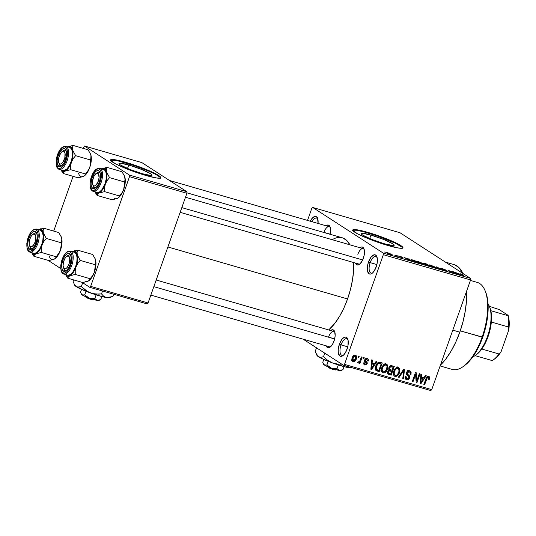 <?xml version="1.0" encoding="UTF-8"?>
<svg xmlns="http://www.w3.org/2000/svg" width="536" height="536" viewBox="0 0 536 536"><rect width="100%" height="100%" fill="white"/><g stroke="black" fill="none" stroke-linecap="round" stroke-linejoin="round"><path stroke-width="0.8" d="M370.175 262.62A8.656 3.819 -73.9 0 0 372.641 272.878A8.656 3.819 106.1 0 1 371.093 273.085A8.656 3.819 106.1 0 1 370.175 262.62L376.875 264.556L370.175 262.62A8.656 3.819 106.1 0 1 375.904 256.456A8.656 3.819 106.1 0 1 377.103 257.454A8.656 3.819 -73.9 0 0 370.175 262.62L368.52 261.957L370.175 262.62M376.185 266.915A9.99 4.409 106.1 0 1 372.018 273.394A9.99 4.409 106.1 0 1 367.676 271.698A9.99 4.409 106.1 0 1 368.52 261.957L371.006 257.18L373.94 254.848L375.662 255.089L377.237 258.044L377.163 263.149L375.468 268.69L372.721 272.804L370.758 274.023L369.043 273.789L367.468 270.834L367.542 265.722L368.52 261.957A9.99 4.409 106.1 0 1 376.855 256.684A9.99 4.409 106.1 0 1 376.185 266.915M341.043 344.896A8.656 3.819 -73.9 0 0 343.502 355.154A8.656 3.819 106.1 0 1 341.955 355.361A8.656 3.819 106.1 0 1 341.043 344.896L347.743 346.832L341.043 344.896A8.656 3.819 106.1 0 1 346.772 338.732A8.656 3.819 106.1 0 1 347.971 339.73A8.656 3.819 -73.9 0 0 341.043 344.896L339.382 344.233L341.043 344.896M347.047 349.191A9.99 4.409 106.1 0 1 342.886 355.67A9.99 4.409 106.1 0 1 338.544 353.974A9.99 4.409 106.1 0 1 339.382 344.233L341.868 339.456L343.837 337.559L345.713 337.057L346.524 337.365L348.099 340.313L348.025 345.425L346.33 350.966L343.583 355.08L341.626 356.299L339.904 356.065L338.337 353.11L338.189 349.847L339.382 344.233A9.99 4.409 106.1 0 1 347.717 338.96A9.99 4.409 106.1 0 1 347.047 349.191M370.945 235.076L369.706 238.58L370.945 235.076L383.595 239.445L392.781 243.8L394.201 245.133L393.109 245.602L384.399 243.786A17.527 2.07 -160.5 0 1 361.15 233.582A17.527 2.07 -160.5 0 1 370.945 235.076A17.527 2.07 -160.5 0 1 394.195 245.28A17.527 2.07 -160.5 0 1 384.399 243.786L371.75 239.418L362.564 235.063L361.143 233.73L362.236 233.261L370.945 235.076M402.784 248.041A26.639 3.149 19.5 0 0 367.448 232.818L367.629 232.316A26.639 3.149 -160.5 0 1 402.958 247.826A26.639 3.149 -160.5 0 1 388.071 245.548L373.592 240.744L364.44 237.086L357.324 233.709L352.728 230.266L353.083 229.736L354.39 229.555L356.594 229.743L367.629 232.316L382.108 237.126L391.26 240.785L398.369 244.155L402.972 247.599L402.616 248.128L401.31 248.309L399.106 248.121L388.071 245.548A26.639 3.149 -160.5 0 1 352.742 230.038A26.639 3.149 -160.5 0 1 367.629 232.316L367.448 232.818A26.639 3.149 19.5 0 0 352.742 230.319M363.341 258.298A9.32 4.114 106.1 0 1 359.455 264.342A9.32 4.114 106.1 0 1 355.509 263.075L356.675 264.71L358.276 264.931L360.112 263.792L362.671 259.96L181.825 207.62L362.671 259.953L364.252 254.788L364.319 250.017L362.852 247.257L361.251 247.036L359.951 247.719A9.32 4.114 106.1 0 1 363.964 248.751A9.32 4.114 106.1 0 1 363.341 258.298M334.029 341.077A9.32 4.114 106.1 0 1 330.143 347.12A9.32 4.114 106.1 0 1 326.196 345.847L327.362 347.489L328.97 347.71L329.868 347.301L332.575 344.239L334.565 339.328L335.147 335.838L334.678 331.583L332.782 329.747L330.638 330.498A9.32 4.114 106.1 0 1 334.652 331.529A9.32 4.114 106.1 0 1 334.029 341.077M328.535 337.111L334.672 338.886L328.535 337.111A7.993 3.531 106.1 0 1 333.821 331.416A7.993 3.531 106.1 0 1 334.9 332.3A7.993 3.531 -73.9 0 0 328.535 337.111M330.766 346.598A7.993 3.531 106.1 0 1 329.379 346.765L150.844 295.108M360.078 263.826A7.993 3.531 106.1 0 1 358.691 263.993M323.911 232.376L330.049 234.152L323.911 232.376A7.993 3.531 106.1 0 1 329.198 226.681A7.993 3.531 106.1 0 1 330.276 227.565A7.993 3.531 -73.9 0 0 323.911 232.376M440.418 365.11A55.938 24.696 -73.9 0 0 459.801 332.173L452.799 330.143L459.801 332.173A55.938 24.696 -73.9 0 0 466.628 291.102M454.682 264.817L458.89 267.538L462.93 273.454A55.938 24.696 -73.9 0 0 453.885 264.55L445.349 262.077M167.889 246.969L347.562 298.961A50.612 22.345 -73.9 0 0 353.767 262.566L353.606 270.526L352.5 279.872L350.464 289.48L347.562 298.961L167.889 246.969M342.933 238.018L346.738 240.483L349.881 244.805A50.612 22.345 -73.9 0 0 342.209 237.776L186.883 192.819M128.747 164.994L127.508 168.492L128.747 164.994L141.397 169.356L150.576 173.718L152.003 175.051L150.911 175.513L142.201 173.698A17.527 2.07 -160.5 0 1 118.952 163.493A17.527 2.07 -160.5 0 1 128.747 164.994A17.527 2.07 -160.5 0 1 151.996 175.198A17.527 2.07 -160.5 0 1 142.201 173.698L129.544 169.329L120.366 164.974L118.945 163.641L120.037 163.179L128.747 164.994M160.579 177.959A26.639 3.149 19.5 0 0 125.25 162.73L125.424 162.234A26.639 3.149 -160.5 0 1 160.76 177.738A26.639 3.149 -160.5 0 1 145.872 175.46L136.305 172.418L122.242 166.998L115.126 163.621L110.53 160.177L110.878 159.648L114.396 159.654L121.143 161.061L134.992 165.276L149.055 170.696L158.609 175.486L160.773 177.517L160.418 178.046L156.901 178.039L145.872 175.46A26.639 3.149 -160.5 0 1 110.543 159.956A26.639 3.149 -160.5 0 1 125.424 162.234L125.25 162.73A26.639 3.149 19.5 0 0 110.543 160.237M312.736 207.479L383.274 253.113L470.508 278.358L399.977 232.725L312.736 207.479L311.785 208.39L307.53 220.41L311.785 208.39L312.736 207.479L383.274 253.113L383.341 254.694L470.581 279.939L431.735 389.638L344.494 364.393L383.341 254.694L383.274 253.113L470.508 278.358L399.977 232.725L312.736 207.479M391.494 254.03L392.225 254.245L391.494 254.03M395.253 255.417L397.236 256.442L394.851 255.719L395.668 255.779L395.253 255.417L395.648 255.726L394.851 255.719L397.236 256.442L395.253 255.417M396.506 255.484L397.236 255.692L396.506 255.484M398.663 256.208L400.801 256.577L402.208 257.233L399.407 256.422L403.347 258.01L400.901 257.447L402.469 257.702L398.663 256.208L402.315 257.93L403.219 257.923L399.333 256.375L402.208 257.233L398.436 255.987M409.129 259.337L408.687 258.828L409.457 259.049L410.81 260.717L410.04 260.496L404.131 257.508L409.129 259.337L404.131 257.508L410.04 260.496L410.81 260.717L409.457 259.049L408.687 258.828L409.129 259.337M417.048 261.421L422.254 264.047C424.056 264.483 424.371 264.349 423.199 263.645L422.984 264.235L423.199 263.645L418.589 261.675L423.708 264.02L421.149 263.692L417.303 261.836L417.115 261.401L418.589 261.675L416.995 261.474M429.048 264.898L434.261 267.518C436.056 267.953 436.371 267.819 435.198 267.116L434.991 267.712L435.198 267.116L430.589 265.146L435.708 267.491L433.148 267.163L429.189 265.213L429.215 264.864L430.589 265.146L429.001 264.945M461.047 273.956L463.74 275.135L460.906 274.144L463.747 276.04L460.243 274.01L461.047 273.956C459.908 273.682 459.754 273.782 460.592 274.251L463.747 276.04L460.913 274.171L463.74 275.135L461.047 273.956C459.908 273.682 459.754 273.782 460.592 274.251M458.381 273.588L457.945 273.079L458.709 273.3L460.062 274.968L459.298 274.747L453.389 271.759L458.381 273.588L453.389 271.759L459.298 274.747L460.062 274.968L458.709 273.3L457.945 273.079L458.381 273.588M454.682 273.159L451.821 271.303L456.129 273.836L449.403 270.861L451.54 272.502L447.962 270.191L454.682 273.159L447.962 270.191L451.54 272.502L449.403 270.861L456.129 273.836L451.821 271.303L454.682 273.159M446.207 270.626L445.369 270.727L442.589 269.548L445.852 270.874C447.138 271.229 447.506 271.216 446.95 270.841L441.483 268.831L442.401 268.717L445.677 269.943L442.053 268.462C440.659 268.074 440.244 268.08 440.813 268.476L444.746 269.447L441.43 268.61L446.475 270.58L447.198 271.109L446.26 270.988L442.589 269.548L445.811 270.405L440.813 268.476L446.274 270.988M437.523 268.449L436.237 266.794L442.696 269.943L437.054 267.183L438.287 268.67L437.523 268.449L438.287 268.67L437.054 267.183L442.696 269.943L436.237 266.794L437.523 268.449M423.34 263.437L426.777 264.06L430.354 266.372L425.664 264.817L423.34 263.437L430.354 266.372L426.777 264.06L424.512 263.404C423.072 262.995 422.683 263.009 423.34 263.437L423.031 263.143M411.682 260.335L411.239 259.645L414.777 260.59L418.355 262.901L412.653 260.898L418.355 262.901L414.777 260.59L412.633 259.967C410.79 259.498 410.469 259.625 411.682 260.335L411.005 259.705M387.2 253.079L386.684 252.61L387.119 252.597L389.96 253.555L391.394 254.721L387.2 253.079L390.556 254.526C391.87 254.848 392.097 254.754 391.24 254.245L387.863 252.784C386.53 252.456 386.315 252.556 387.2 253.079L386.684 252.617M384.607 252.041L385.337 252.248L384.607 252.041M343.543 365.311L430.777 390.556L431.735 389.638L470.581 279.939L470.508 278.358L470.581 279.939L383.341 254.694L344.494 364.393L431.735 389.638L430.777 390.556L343.543 365.311L344.494 364.393L343.543 365.311L303.162 339.181L343.543 365.311M358.483 356.072L358.041 357.318L358.772 357.532L359.214 356.286L358.483 356.072L358.041 357.318L358.772 357.532L359.214 356.286L358.483 356.072M363.495 357.519L363.053 358.772L363.783 358.979L364.225 357.733L363.495 357.519L363.053 358.772L363.783 358.979L364.225 357.733L363.495 357.519M376.192 361.197L374.637 363.622L372.105 362.885L372.399 360.098L371.636 359.877L370.872 369.277L371.642 369.498L376.955 361.418L376.192 361.197L374.637 363.622L372.105 362.885L372.399 360.098L371.636 359.877L370.872 369.277L371.642 369.498L376.955 361.418L376.192 361.197M387.789 365.934L387.039 364.44L385.518 363.864L383.615 364.688L382.101 366.805L381.377 369.15L381.552 371.542L382.664 372.788L384.493 372.848L385.826 371.964L387.153 369.9L387.789 365.934L385.786 364.882L387.789 365.934L386.175 363.964L383.615 364.688L381.779 367.616C380.795 369.994 381.203 371.763 383.005 372.915C385.25 372.915 386.731 371.656 387.448 369.137L387.789 365.934M397.518 367.341L397.745 368.085L399.789 369.411L398.181 367.435L395.615 368.165L393.779 371.086C392.794 373.471 393.203 375.233 395.005 376.386L393.973 375.716L395.005 376.386C397.25 376.393 398.737 375.133 399.454 372.614L398.791 372.185L399.454 372.614L399.789 369.411L399.266 368.158L398.02 367.395L396.513 367.569L395.012 368.788L393.933 370.678L393.297 373.518L393.551 375.012L394.663 376.259L396.044 376.446L397.524 375.709L398.791 374.108L399.688 371.817L399.836 369.673L397.792 368.353M406.275 373.585L408.439 374.992L406.556 372.399L407.199 372.815L409.209 371.75L407.883 370.892L409.209 371.75C410.275 372.198 410.616 373.043 410.241 374.296L411.012 374.396L410.321 373.954L411.012 374.396L410.308 371.046L408.68 370.651L407.313 371.294L406.295 373.927L406.837 375.019L408.821 376.6L408.807 377.713L408.05 378.644L406.938 378.718L406.033 377.927L406.094 376.594L405.323 376.5L405.236 378.51L405.953 379.448L407.487 379.823L409.33 378.403L409.564 376.192L407.387 374.162L407.112 373.177L407.749 372.004L409.209 371.75L410.281 372.721L410.241 374.296L411.012 374.396L411.132 372.145L409.638 370.751C408.164 370.443 407.105 371.066 406.462 372.62L406.837 375.019L408.888 376.754L408.807 377.713L406.938 378.718L405.109 377.625M425.443 375.448L423.889 377.873L421.363 377.143L421.651 374.349L420.887 374.128L420.13 383.528L420.894 383.756L426.207 375.669L425.443 375.448L423.889 377.873L421.363 377.143L421.651 374.349L420.887 374.128L420.13 383.528L420.894 383.756L426.207 375.669L425.443 375.448M428.237 377.257L427.165 376.56L428.237 377.257L428.478 379.327L429.249 379.421L428.586 378.992L429.249 379.421L429.443 376.855L428.405 376.198L427.252 376.493L426.127 378.202L423.849 384.607L424.579 384.821L427.42 377.458L428.579 377.478L428.478 379.327L429.249 379.421L429.564 377.197L428.003 376.185L429.564 377.197L428.633 376.245C427.226 376.232 426.328 377.043 425.946 378.684L423.849 384.607L424.579 384.821L427.219 377.686L428.425 377.337M419.32 373.679L416.847 380.661L416.244 372.788L415.46 372.56L412.372 381.284L413.102 381.498L415.581 374.503L416.184 382.389L416.961 382.617L420.05 373.887L419.32 373.679L416.847 380.661L416.244 372.788L415.46 372.56L412.372 381.284L413.102 381.498L415.581 374.503L416.184 382.389L416.961 382.617L420.05 373.887L419.32 373.679M403.735 369.17L398.355 377.23L399.119 377.451L403.776 370.302L402.771 378.51L403.528 378.724L404.452 369.371L403.735 369.17L398.355 377.23L399.119 377.451L403.776 370.302L402.771 378.51L403.528 378.724L404.452 369.371L403.735 369.17M392.017 365.773L390.556 365.726L389.357 366.738L388.66 368.996L389.123 370.121L388.064 370.979L387.515 372.62L388.158 374.155L391.186 375.153L394.275 366.43L392.017 365.773C390.523 365.418 389.478 366.061 388.881 367.696L389.123 370.121L387.689 371.723L388.225 374.202L391.186 375.153L394.275 366.43L392.017 365.773M376.044 370.597L379.187 371.683L377.143 370.363L377.27 370.001L377.143 370.363L379.187 371.683L382.275 362.959L379.421 362.209L377.974 362.624L376.453 364.473L375.327 367.877L375.937 370.497L379.187 371.683L382.275 362.959L380.138 362.336C377.94 362.209 376.5 363.415 375.81 365.947C375.033 367.703 375.106 369.25 376.044 370.597L376.185 370.698M365.177 364.132L364.601 362.839L363.83 362.745L364.882 365.043L364.018 364.487L364.882 365.043L367.167 363.71L366.43 363.234L367.167 363.71L366.055 361.244L364.594 360.299L366.055 361.244L364.634 360.152L365.458 360.688L364.835 359.643L365.472 360.058L366.805 359.355L365.706 358.644L366.805 359.355L367.468 360.922L368.239 361.016L367.535 360.56L368.239 361.016C368.587 359.75 368.232 358.899 367.18 358.463L365.666 358.671L364.688 360.004L364.674 361.559L366.436 363.321L366.188 363.957L365.344 364.172L364.601 363.656L364.601 362.839L363.83 362.745L363.844 364.199L364.715 364.989L366.255 364.895L367.274 363.328L367.1 362.222L365.458 360.688L365.679 359.676L367.019 359.442L367.468 360.922L368.239 361.016L368.252 359.428L367.18 358.463C366.001 358.236 365.17 358.752 364.688 360.004L366.39 363.629L365.177 364.132L363.736 363.261M361.405 356.916L359.823 361.163L359.16 361.941L358.202 361.74L357.673 362.584L358.061 363.046L359.515 362.249L359.16 363.267L359.891 363.475L362.135 357.13L361.405 356.916L359.643 361.465L358.691 362.001L358.202 361.74L357.673 362.584L358.249 363.127L359.515 362.249L359.16 363.267L359.891 363.475L362.135 357.13L361.405 356.916M355.448 355.067L353.84 355.368L352.326 357.552L351.891 360.065L352.996 361.599L354.705 361.351L356.319 358.946L356.675 356.675L355.448 355.067C353.8 355.053 352.728 355.971 352.226 357.834C351.495 359.555 351.797 360.828 353.117 361.639C354.745 361.666 355.81 360.768 356.319 358.946C357.07 357.197 356.782 355.904 355.448 355.067L355.87 355.254M89.713 287.289L147.105 303.899L148.057 302.981L90.664 286.371L129.511 176.672L186.903 193.282L148.057 302.981L186.903 193.282L186.836 191.7L141.859 162.602L84.46 145.993L129.437 175.091L186.836 191.7L141.859 162.602L84.46 145.993L83.013 148.318L84.46 145.993L129.437 175.091L129.511 176.672L129.437 175.091L186.836 191.7L186.903 193.282L129.511 176.672L90.664 286.371L148.057 302.981L147.105 303.899L89.713 287.289L90.664 286.371L89.713 287.289L82.042 282.325L89.713 287.289M48.099 260.362L60.702 268.516L48.099 260.362M53.701 231.09L73.09 176.337L53.701 231.09M159.983 177.148L155.996 174.569L148.881 171.192L134.811 165.778L117.243 160.693L110.704 160.15M328.736 329.948A50.612 22.345 -73.9 0 0 347.562 298.961L343.918 307.959L339.663 316.133L334.966 323.161L328.736 329.948M310.25 221.201L312.696 217.71L315.563 216.423L316.374 216.725L317.587 218.387L318.049 223.458A9.99 4.409 106.1 0 0 317.567 218.326L317.567 218.326A9.99 4.409 106.1 0 0 310.25 221.201M330.022 234.252A9.32 4.114 106.1 0 0 330.029 226.795L330.029 226.795A9.32 4.114 106.1 0 0 326.009 225.763L328.159 225.02L330.049 226.849L330.545 229.495L329.942 234.594M331.965 239.625L336.206 237.817L340.802 237.482M466.622 291.082L466.488 300.743L465.261 311.074L463.003 321.687L459.801 332.173L455.774 342.115L451.071 351.147L445.885 358.919L440.404 365.123M357.847 254.332A7.993 3.531 106.1 0 1 363.133 248.644A7.993 3.531 106.1 0 1 364.212 249.521A7.993 3.531 -73.9 0 0 357.847 254.332M312.019 221.71A8.656 3.819 106.1 0 1 316.615 218.092A8.656 3.819 106.1 0 1 317.815 219.09A8.656 3.819 -73.9 0 0 312.019 221.71M402.181 247.237L394.972 243.036L377.016 235.86L363.167 231.646L356.42 230.239L352.902 230.232M427.567 376.312L427.54 376.768M426.582 377.277L427.219 377.686L426.582 377.277M426.046 378.403L426.703 378.825L426.046 378.403M423.922 384.392L424.579 384.821L423.922 384.392M429.055 376.433L428.633 376.245M427.507 376.989L427.56 376.145M422.174 377.377L421.839 377.887L422.174 377.377M420.15 383.267L420.894 383.756L420.15 383.267M420.68 376.701L421.363 377.143L420.68 376.701M420.626 377.324L423.279 378.818L420.78 382.717L420.224 382.356L420.78 382.717L421.001 380.808L420.378 380.399L421.001 380.808L421.249 378.235L420.593 377.806L423.279 378.818L420.626 377.324M416.157 382.094L416.961 382.617L416.157 382.094M414.924 374.074L415.581 374.503L414.924 374.074M412.445 381.076L413.102 381.498L412.445 381.076M416.01 380.118L416.847 380.661L416.01 380.118M409.022 370.644L409.223 371.669M409.209 371.75L407.621 370.631M406.938 378.718L406.094 376.594L405.323 376.5C404.807 378.101 405.236 379.18 406.596 379.743L405.524 379.046L406.596 379.743C407.976 380.004 408.948 379.408 409.524 377.954L408.861 377.525L409.524 377.954C409.919 376.614 409.558 375.629 408.439 374.992L406.395 373.672L407.662 375.649M405.987 379.468L406.596 379.743M409.209 371.937L408.861 370.329M407.662 375.736L407.32 374.497L406.174 373.518M402.797 378.255L403.528 378.724L402.797 378.255M403.219 369.94L403.776 370.302L403.219 369.94M402.375 371.2L402.972 371.589L402.375 371.2M398.483 377.036L399.119 377.451L398.483 377.036M394.59 374.945L393.612 375.153M394.436 376.131L395.005 376.386M398.757 367.689L398.181 367.435M396.205 367.328L398.677 369.07L399.032 371.247L397.524 374.597L396.225 375.394L394.818 375.079L394.114 373.384L393.337 372.888L394.114 373.384L394.503 371.327L393.846 370.899L394.503 371.327L395.702 369.19L397.819 368.453L396.479 367.582L397.819 368.453C399.159 369.311 399.461 370.617 398.724 372.386C398.215 374.356 397.089 375.347 395.36 375.361L394.114 373.384L394.503 371.327C395.025 369.425 396.131 368.467 397.819 368.453L397.223 366.832M393.699 375.153L394.811 374.838M394 375.12L394.449 374.999M395.36 375.361L392.922 373.867M391.997 365.773L391.796 366.343L391.997 365.773M390.556 369.847L390.349 370.416L390.556 369.847M389.27 373.471L389.143 373.833L391.186 375.153L387.622 373.391L389.143 373.833L388.466 371.79L387.83 371.381L388.466 371.79L389.572 370.785L388.794 370.282L391.742 371.321L390.818 373.927L388.727 373.237L388.379 372.111L389.029 370.972L391.742 371.321L389.699 369.994L391.742 371.321L390.818 373.927L389.263 373.471M387.796 373.773L388.915 374.497L387.796 373.773M390.53 365.74L393.183 367.24L392.104 370.296L389.953 369.585L389.618 367.897L388.969 367.475L389.618 367.897L390.838 366.684L389.933 366.095L391.635 366.792L390.235 365.88L393.183 367.24L390.53 365.74M388.841 369.746L389.699 369.994L388.841 369.746M386.791 368.714L387.448 369.137L386.791 368.714M382.59 371.475L381.612 371.683M381.974 372.245L383.005 372.915L381.974 372.245M382.436 372.661L383.005 372.915M386.758 364.219L386.175 363.964M385.518 363.864L385.223 363.361M381.699 371.683L382.811 371.361M382 371.649L382.449 371.528M383.361 371.89L381.337 369.411L382.108 369.914L382.496 367.85L381.846 367.428L382.496 367.85L383.702 365.72L385.82 364.983L384.48 364.112L386.503 365.385L387.059 366.624L386.228 370.075L384.225 371.924L383.361 371.89L382.108 369.914L382.496 367.85C383.026 365.954 384.131 364.996 385.82 364.983C387.16 365.84 387.461 367.147 386.724 368.915C386.215 370.885 385.089 371.877 383.361 371.89L380.915 370.389M385.82 364.983L384.205 363.85M379.997 362.303L379.796 362.865L379.997 362.303M377.143 370.363L375.522 369.894L377.143 370.363M378.637 362.296L381.183 363.763L378.818 370.45L375.294 368.795L376.547 369.606L376.533 366.175L375.883 365.753L376.533 366.175L377.585 364.125L376.935 363.703L377.585 364.125L379.87 363.388L378.356 362.403L381.183 363.763L378.637 362.296M376.728 369.746L376.138 367.703L377.585 364.125L378.952 363.261L381.183 363.763L378.818 370.45L376.547 369.606M372.922 363.127L372.587 363.636L372.922 363.127M370.899 369.016L371.642 369.498L370.899 369.016M371.428 362.45L372.105 362.885L371.428 362.45M371.374 363.073L374.028 364.567L371.528 368.467L370.966 368.105L371.528 368.467L371.75 366.55L371.126 366.148L371.75 366.55L371.991 363.978L371.334 363.555L374.028 364.567L371.374 363.073M367.683 358.685L367.18 358.463M366.282 358.41L366.302 358.966M366.805 359.355L365.76 358.611M365.183 362.195L364.567 360.366L365.21 362.088M364.393 364.828L364.882 365.043M366.269 359.294L366.255 358.289M363.127 358.557L363.783 358.979L363.127 358.557M359.234 363.053L359.891 363.475L359.234 363.053M359.087 361.974L359.515 362.249L359.087 361.974M357.88 362.892L358.249 363.127L357.88 362.892M357.673 362.584L358.249 363.127M358.691 362.001L358.202 361.74M358.115 357.103L358.772 357.532L358.115 357.103M355.656 358.517L356.319 358.946L355.656 358.517M352.467 360.145L351.951 360.346M352.333 361.137L353.117 361.639L352.333 361.137M352.688 361.445L353.117 361.639M351.603 360.386L352.661 360.031M353.834 356.226L353.767 356.628M353.459 360.741L352.742 359.951L352.976 357.981L352.326 357.559L352.976 357.981L354.028 356.266L355.107 355.971L354.015 355.261L355.435 356.132L355.877 357.552L354.825 360.165L353.459 360.741L352.976 357.981L355.107 355.971L355.582 358.738L353.459 360.741L351.864 359.757M421.698 381.163L420.78 382.717L421.249 378.235L423.279 378.818L421.698 381.163M392.104 370.296L389.618 369.224L389.618 367.897L390.422 366.818L393.183 367.24L392.104 370.296M372.446 366.912L371.528 368.467L371.991 363.978L374.028 364.567L372.446 366.912M317.466 217.65L317.406 218.045M460.913 274.171L461.429 274.218M458.541 273.782L458.709 273.3L459.218 274.707L456.478 273.32L458.555 273.789L456.518 273.199L459.252 274.606L458.555 273.789M436.78 267.491L436.954 267.002L436.78 267.491M436.894 267.645L437.054 267.183L436.894 267.645M437.128 267.946L437.302 267.457L437.128 267.946M435.862 267.732L435.198 267.116M434.462 266.901L435.031 267.41L434.462 266.901C435.413 267.464 435.205 267.578 433.832 267.25L430.348 265.735C429.45 265.199 429.671 265.099 431.018 265.421L434.462 266.901L430.884 265.38L429.711 265.588M425.852 264.73L429.209 265.89L428.137 265.199L429.155 266.03L425.792 264.885L428.137 265.199L426.033 264.603M424.07 263.652L427.721 264.931L426.468 264.121L427.674 265.065L424.01 263.806L424.204 263.478L426.468 264.121L424.204 263.478M423.862 264.261L423.199 263.645M422.462 263.431L419.011 261.943L417.832 261.782L418.348 262.265C417.45 261.729 417.671 261.622 419.011 261.943L422.462 263.431C423.413 263.987 423.206 264.101 421.832 263.772L418.281 262.446L417.825 261.789L417.712 262.111M411.836 260.074L413.973 261.374L417.209 262.419L414.462 260.643L417.155 262.553L411.728 260.369L411.829 260.027L414.462 260.643L412.11 260L411.708 260.355M409.283 259.531L409.457 259.049L409.283 259.531M409.296 259.531L409.96 260.456L407.219 259.069L409.296 259.531L407.266 258.942L410 260.349L409.296 259.531M399.333 256.375L399.91 256.402M402.543 257.749L401.92 257.682M395.682 256.007L396.091 255.96M395.648 255.726L395.26 255.719M391.092 254.667L391.24 254.245L391.092 254.667M391.736 254.687L391.24 254.245M390.516 254.03L390.161 254.406L387.843 253.454L388.211 253.019L390.898 254.359L388.975 253.273L387.682 252.898L387.903 253.273L388.211 253.019M430.348 265.735L434.93 267.699M418.348 262.265L422.931 264.228M387.903 253.273L390.201 254.292M440.123 365.941L452.15 369.418A45.279 19.993 -73.9 0 0 482.112 337.164A45.279 19.993 106.1 0 1 463.231 366.524L464.424 365.659A43.952 19.403 -73.9 0 0 482.748 337.164L460.263 330.839L482.112 337.164A45.279 19.993 -73.9 0 0 477.321 282.425L470.407 280.422M485.69 292.154L485.147 290.787A45.279 19.993 106.1 0 1 482.112 337.164L482.748 337.164A43.952 19.403 -73.9 0 0 485.69 292.154L487.365 298.11L488.162 308.589L487.043 320.595L484.095 333.084L479.586 344.983L475.894 352.078L469.683 360.788L464.397 365.679M103.991 167.962L101.579 168.8A12.965 5.722 106.1 0 1 104.641 168.78L107.039 167.406L101.579 168.8L103.207 168.364L104.641 168.78L105.786 170.033L106.557 172.016L106.396 169.53L107.039 167.406L105.847 167.587M94.256 187.399A7.993 3.531 -73.9 0 0 96.065 187.426A7.993 3.531 106.1 0 1 94.678 187.6A7.993 3.531 106.1 0 1 94.256 187.399A7.993 3.531 106.1 0 1 93.056 185.335A7.993 3.531 -73.9 0 0 94.256 187.399L92.661 188.317L94.256 187.399M96.54 173.296A7.993 3.531 106.1 0 1 99.126 172.244A7.993 3.531 106.1 0 1 99.549 172.438A7.993 3.531 -73.9 0 0 96.54 173.296A7.993 3.531 106.1 0 1 99.126 172.244A7.993 3.531 106.1 0 1 100.205 173.128A7.993 3.531 -73.9 0 0 99.549 172.438L98.845 170.863A9.32 4.114 106.1 0 1 99.957 172.358A9.32 4.114 106.1 0 1 99.709 180.733A9.32 4.114 106.1 0 1 95.442 187.948A9.32 4.114 106.1 0 1 92.661 188.317L91.529 186.763L91.04 184.123L91.643 179.017L94.497 172.813L96.333 171.044L98.088 170.575L99.482 171.48L100.312 173.617L100.245 178.388L99.334 181.905L97.88 185.067L96.098 187.399L94.269 188.538L92.661 188.317A9.32 4.114 106.1 0 1 92.179 177.275A9.32 4.114 106.1 0 1 98.845 170.863L99.549 172.438A7.993 3.531 106.1 0 1 100.205 173.128A7.993 3.531 -73.9 0 0 97.17 172.753L95.978 173.617A6.66 2.941 106.1 0 1 99.006 175.326A6.66 2.941 106.1 0 1 97.673 182.749L98.725 183.413L97.673 182.749L95.147 185.798L93.921 185.992L92.976 185.208L92.433 181.329L93.834 176.424A6.66 2.941 106.1 0 1 95.978 173.617M96.989 192.424L99.596 191.901L101.961 189.623L104.949 183.895L106.115 179.372L106.409 175.091L105.78 171.694L104.319 169.698L100.413 168.565A0.797 0.71 122.9 0 0 99.462 169.115A11.189 4.938 106.1 0 1 100.044 182.367A11.189 4.938 106.1 0 1 92.045 190.059L93.974 190.327L96.165 188.96L99.24 184.357L100.688 180.27L101.384 176.083L101.224 172.425L100.232 169.858L98.55 168.78L96.453 169.336L94.242 171.46L92.266 174.823L90.819 178.91L90.122 183.098L90.282 186.749L92.045 190.059A0.797 0.71 122.9 0 0 92.293 190.923A0.797 0.71 -57.1 0 1 92.045 190.059A11.189 4.938 106.1 0 1 91.462 176.813A11.189 4.938 106.1 0 1 99.462 169.115A0.797 0.71 -57.1 0 1 100.413 168.565L104.319 169.698A11.986 5.293 -73.9 0 0 103.676 169.403L99.776 168.277A11.986 5.293 106.1 0 1 100.413 168.565A11.986 5.293 106.1 0 1 101.297 182.019A11.986 5.293 106.1 0 1 93.11 191.305A11.986 5.293 106.1 0 1 92.467 191.01A0.797 0.71 122.9 0 1 92.293 190.923L97.016 192.431A11.986 5.293 -73.9 0 0 105.197 183.145A11.986 5.293 -73.9 0 0 104.319 169.698L103.348 169.336M124.533 176.116A12.965 5.722 -73.9 0 1 124.553 176.177L124.921 177.336A12.965 5.722 -73.9 0 0 124.553 176.177L121.947 171.721L107.039 167.406L121.947 171.721L124.466 175.949L125.082 179.821L124.439 181.945L109.532 177.63L106.557 172.016L106.805 177.637L105.324 184.136L107.079 180.672L109.532 177.63L124.439 181.945L124.479 185.711L123.689 189.449L121.927 192.92L119.474 195.955L104.567 191.64L104.527 187.881L105.324 184.136L102.503 189.771L99.113 193.034L104.567 191.64L119.474 195.955L118.918 197.228L117.478 198.354L112.024 199.74L97.11 195.432L97.673 194.153L99.113 193.034L96.735 193.369L94.906 191.808A12.965 5.722 106.1 0 0 99.113 193.034L104.567 191.64L104.527 187.881L105.324 184.136A12.965 5.722 106.1 0 1 99.113 193.034L97.673 194.153L97.11 195.432L112.024 199.74L116.647 198.675M94.865 191.808L97.11 195.432L94.865 191.808M124.466 175.949L125.082 179.821L123.689 189.449A12.965 5.722 -73.9 0 0 124.921 177.336L125.169 182.95L123.689 189.449L120.875 195.084L118.275 197.858A12.965 5.722 -73.9 0 0 123.689 189.449L121.927 192.92L118.282 197.858A12.965 5.722 -73.9 0 1 118.228 197.891M93.438 191.372A11.986 5.293 -73.9 0 0 101.411 181.657A11.986 5.293 -73.9 0 0 100.413 168.565M106.557 172.016A12.965 5.722 106.1 0 1 105.324 184.136L107.079 180.672L109.532 177.63L106.557 172.016L106.396 169.53L107.039 167.406L104.641 168.78A12.965 5.722 106.1 0 1 106.557 172.016M114.416 198.367A12.965 5.722 -73.9 0 0 117.478 198.354L118.329 197.818M92.755 184.752A6.66 2.941 106.1 0 1 93.834 176.424L96.359 173.376L97.586 173.188L98.53 173.965L99.08 177.852L97.673 182.749A6.66 2.941 106.1 0 1 92.755 184.752L93.297 186.119A7.993 3.531 -73.9 0 0 96.065 187.426A7.993 3.531 106.1 0 1 94.678 187.6A7.993 3.531 106.1 0 1 93.056 185.335M58.813 162.797A6.66 2.941 106.1 0 1 58.793 157.591L58.618 162.16L59.275 163.574L60.32 164.076L61.593 163.601L62.9 162.22L64.843 157.671A6.66 2.941 106.1 0 1 61.848 163.406A6.66 2.941 106.1 0 1 58.813 162.797L59.362 164.163A7.993 3.531 -73.9 0 0 62.129 165.47A7.993 3.531 106.1 0 1 60.742 165.637A7.993 3.531 106.1 0 1 59.121 163.373A7.993 3.531 -73.9 0 0 60.313 165.443L58.726 166.354A9.32 4.114 106.1 0 1 58.236 155.313A9.32 4.114 106.1 0 1 64.91 148.901L65.613 150.482A7.993 3.531 -73.9 0 0 62.605 151.333A7.993 3.531 106.1 0 1 65.184 150.288A7.993 3.531 106.1 0 1 66.27 151.165A7.993 3.531 -73.9 0 0 63.228 150.797L62.035 151.661A6.66 2.941 106.1 0 1 64.843 157.671L66.002 157.892L64.843 157.671L65.017 153.095L64.36 151.688L63.315 151.179L62.042 151.655L60.736 153.041L58.793 157.591A6.66 2.941 106.1 0 1 62.035 151.661M70.631 262.627L69.472 262.406A6.66 2.941 106.1 0 1 66.471 268.134A6.66 2.941 106.1 0 1 63.442 267.531A6.66 2.941 106.1 0 1 63.416 262.325L63.094 265.91L63.898 268.308L65.566 268.697L66.879 267.745L68.668 264.864L69.472 262.406L69.794 258.814L68.983 256.422L67.938 255.913L66.008 256.978L64.756 258.747L63.416 262.325A6.66 2.941 106.1 0 1 66.665 256.389A6.66 2.941 106.1 0 1 69.472 262.406L70.631 262.627M63.442 267.531L63.992 268.898A7.993 3.531 -73.9 0 0 66.752 270.204A7.993 3.531 106.1 0 1 65.372 270.372A7.993 3.531 106.1 0 1 63.744 268.107A7.993 3.531 -73.9 0 0 64.943 270.178A7.993 3.531 -73.9 0 0 66.752 270.204A7.993 3.531 106.1 0 1 65.372 270.372A7.993 3.531 106.1 0 1 64.943 270.178A7.993 3.531 106.1 0 1 63.744 268.107M334.652 338.973L153.839 286.653L334.652 338.973M67.228 256.067A7.993 3.531 106.1 0 1 69.814 255.022A7.993 3.531 106.1 0 1 70.236 255.216A7.993 3.531 106.1 0 1 70.893 255.9A7.993 3.531 -73.9 0 0 70.236 255.216A7.993 3.531 -73.9 0 0 67.228 256.067A7.993 3.531 106.1 0 1 69.814 255.022A7.993 3.531 106.1 0 1 70.893 255.9A7.993 3.531 -73.9 0 0 67.858 255.531L66.665 256.389M35.477 244.228L34.425 243.565A6.66 2.941 106.1 0 1 29.507 245.568A6.66 2.941 106.1 0 1 30.585 237.24L31.792 235.331L33.748 233.977L35.282 234.781L35.805 236.423L35.644 239.914L34.934 242.406L33.219 245.475L31.262 246.835L29.728 246.024L29.205 244.389L29.366 240.899L30.585 237.24A6.66 2.941 106.1 0 1 32.73 234.433A6.66 2.941 106.1 0 1 35.758 236.135A6.66 2.941 106.1 0 1 34.425 243.565L35.477 244.228M29.507 245.568L30.05 246.935A7.993 3.531 -73.9 0 0 32.817 248.242A7.993 3.531 106.1 0 1 31.43 248.409A7.993 3.531 106.1 0 1 29.808 246.145A7.993 3.531 -73.9 0 0 31.001 248.215L29.413 249.133A9.32 4.114 106.1 0 1 28.924 238.091A9.32 4.114 106.1 0 1 35.597 231.679L36.301 233.254A7.993 3.531 -73.9 0 0 33.292 234.105A7.993 3.531 106.1 0 1 35.872 233.06A7.993 3.531 106.1 0 1 36.957 233.944A7.993 3.531 -73.9 0 0 33.922 233.569L32.73 234.433M493.649 359.636A27.966 12.348 106.1 0 1 492.162 360.574L475.077 355.629L492.162 360.574A27.966 12.348 -73.9 0 0 499.009 353.995A27.966 12.348 106.1 0 1 493.649 359.636L494.842 358.772A26.639 11.759 -73.9 0 0 501.08 351.71L508.778 329.975L508.557 327.027A27.966 12.348 -73.9 0 0 508.054 315.697L509.2 321.935L508.778 329.975A26.639 11.759 -73.9 0 0 508.128 315.336L499.217 309.567L489.348 306.324L499.217 309.567L508.128 315.336L508.054 315.697A27.966 12.348 106.1 0 1 508.557 327.027L491.338 322.042L490.185 329.272L488.095 336.521L485.227 343.261L481.79 349.01A27.966 12.348 -73.9 0 0 491.338 322.042A27.966 12.348 -73.9 0 0 490.835 310.713A27.966 12.348 -73.9 0 0 489.971 307.878L490.835 310.713A27.966 12.348 106.1 0 1 491.338 322.042L508.557 327.027L508.778 329.975L501.08 351.71L499.009 353.995L481.79 349.01A27.966 12.348 106.1 0 1 475.841 355.053M472.719 356.956A29.299 12.938 -73.9 0 0 488.644 332.836A29.299 12.938 -73.9 0 0 488.062 303.945A29.299 12.938 106.1 0 1 489.422 306.512A29.299 12.938 106.1 0 1 488.644 332.836A29.299 12.938 106.1 0 1 475.238 355.515A29.299 12.938 106.1 0 1 472.719 356.956M475.238 355.515L476.43 354.651A27.966 12.348 -73.9 0 0 481.79 349.01L499.009 353.995L501.08 351.71L498.942 354.732L494.46 359.04M508.054 315.697L490.835 310.713L508.054 315.697M90.53 153.993L88.005 149.758L73.097 145.444L88.005 149.758L90.618 154.214A12.965 5.722 -73.9 0 0 90.591 154.154M84.293 175.935A12.965 5.722 -73.9 0 0 84.34 175.895L87.991 170.957L89.746 167.493L86.933 173.128L84.34 175.902A12.965 5.722 -73.9 0 0 89.746 167.493L90.544 163.748L90.986 155.373L91.234 160.994L90.269 165.879L88.976 169.289L85.539 173.999L70.631 169.684L85.539 173.999L84.983 175.272L83.542 176.391L78.082 177.785L63.174 173.47L63.737 172.197L65.178 171.078A12.965 5.722 106.1 0 1 62.109 171.091L63.174 173.47L63.737 172.197L65.178 171.078L70.631 169.684L70.591 165.919L71.382 162.18L73.144 158.71L75.596 155.674L90.504 159.989L90.544 163.748L89.746 167.493A12.965 5.722 -73.9 0 0 90.986 155.373A12.965 5.722 -73.9 0 0 90.618 154.214L91.18 156.659L90.504 159.989L75.596 155.674L72.615 150.06L72.461 147.574L73.097 145.444L71.911 145.625M62.605 151.333A7.993 3.531 106.1 0 1 65.184 150.288A7.993 3.531 106.1 0 1 65.613 150.482L64.91 148.901A9.32 4.114 106.1 0 1 66.015 150.395A9.32 4.114 106.1 0 1 65.774 158.777A9.32 4.114 106.1 0 1 61.506 165.986A9.32 4.114 106.1 0 1 58.726 166.354L57.258 163.601L57.124 160.552L57.707 157.061L59.697 152.15L62.397 149.088L63.302 148.68L64.91 148.901L66.042 150.455L66.531 153.095L66.303 156.432L63.938 163.105L61.238 166.173L59.483 166.642L58.726 166.354L60.313 165.443A7.993 3.531 -73.9 0 0 62.129 165.47A7.993 3.531 106.1 0 1 60.742 165.637A7.993 3.531 106.1 0 1 60.313 165.443A7.993 3.531 106.1 0 1 59.121 163.373M59.503 169.41A11.986 5.293 -73.9 0 0 67.469 159.701A11.986 5.293 -73.9 0 0 66.477 146.609A0.797 0.71 122.9 0 0 65.526 147.159A11.189 4.938 106.1 0 1 66.109 160.405A11.189 4.938 106.1 0 1 58.109 168.103A0.797 0.71 122.9 0 0 58.531 169.048A11.986 5.293 106.1 0 0 59.174 169.343L58.364 168.974A0.797 0.71 -57.1 0 1 58.109 168.103L59.02 168.445L61.117 167.882L63.328 165.758L65.305 162.395L66.752 158.314L67.449 154.12L67.288 150.469L66.29 147.903L64.615 146.817L62.518 147.38L60.307 149.504L58.33 152.861L56.883 156.948L56.186 161.135L56.347 164.793L58.109 168.103A11.189 4.938 106.1 0 1 57.526 154.85A11.189 4.938 106.1 0 1 65.526 147.159A0.797 0.71 -57.1 0 1 66.477 146.609A11.986 5.293 106.1 0 1 67.355 160.056A11.986 5.293 106.1 0 1 59.174 169.343L63.074 170.475A11.986 5.293 -73.9 0 0 71.261 161.189A11.986 5.293 -73.9 0 0 70.383 147.742L69.405 147.373M70.055 146L67.643 146.837A12.965 5.722 106.1 0 1 72.615 150.06L72.461 147.574L73.097 145.444L67.643 146.837L69.271 146.402L70.705 146.824L71.844 148.07L72.615 150.06L72.97 154.127L71.904 160.566L70.102 165.209L66.886 169.818L64.34 171.399L62.109 171.091L63.174 173.47L60.923 169.852L63.174 173.47L78.082 177.785L82.712 176.713M60.983 169.865A12.965 5.722 106.1 0 0 62.109 171.091L60.97 169.845M63.054 170.468L64.501 170.461L66.853 168.994L69.137 165.999L71.007 161.932L72.179 157.417L72.467 153.129L71.837 149.732L70.383 147.742A11.986 5.293 -73.9 0 0 69.74 147.447L65.834 146.315A11.986 5.293 106.1 0 1 66.477 146.609M65.613 150.482A7.993 3.531 106.1 0 1 66.27 151.165A7.993 3.531 -73.9 0 0 65.613 150.482M71.382 162.18A12.965 5.722 106.1 0 1 65.178 171.078L70.631 169.684L70.591 165.919L71.382 162.18L73.144 158.71L75.596 155.674L72.615 150.06A12.965 5.722 106.1 0 1 71.382 162.18M78.564 173.175A12.965 5.722 -73.9 0 0 83.542 176.391L84.393 175.855M74.678 250.734L72.266 251.572A12.965 5.722 106.1 0 1 75.328 251.558L77.727 250.178L72.266 251.572L73.894 251.136L75.328 251.558L76.474 252.804L77.244 254.794L77.084 252.309L77.727 250.178L76.541 250.359M63.355 271.089L64.943 270.178L63.355 271.089L61.888 268.335L61.955 263.565L62.866 260.047L64.32 256.885L66.096 254.553L67.931 253.414L69.533 253.635A9.32 4.114 106.1 0 1 70.645 255.129A9.32 4.114 106.1 0 1 70.397 263.504A9.32 4.114 106.1 0 1 66.129 270.72A9.32 4.114 106.1 0 1 63.355 271.089A9.32 4.114 106.1 0 1 62.866 260.047A9.32 4.114 106.1 0 1 69.533 253.635L70.665 255.19L71.154 257.829L70.022 264.677L68.568 267.839L66.786 270.171L64.957 271.31L63.355 271.089M70.236 255.216L69.533 253.635L70.236 255.216M67.677 275.196L70.283 274.673L72.648 272.402L75.636 266.667L76.802 262.151L77.097 257.863L76.467 254.466L75.007 252.469L71.107 251.344A0.797 0.71 122.9 0 0 70.149 251.893A11.189 4.938 106.1 0 1 70.739 265.139A11.189 4.938 106.1 0 1 62.732 272.837L64.662 273.099L66.859 271.732L68.99 268.938L70.739 265.139L71.831 260.925L71.911 255.196L70.919 252.637L69.245 251.552L67.141 252.114L64.93 254.238L62.953 257.595L61.506 261.682L60.782 267.806L61.372 270.975L62.732 272.837A0.797 0.71 122.9 0 0 62.98 273.702A0.797 0.71 -57.1 0 1 62.732 272.837A11.189 4.938 106.1 0 1 62.149 259.585A11.189 4.938 106.1 0 1 70.149 251.893A0.797 0.71 -57.1 0 1 71.107 251.344L75.007 252.469A11.986 5.293 -73.9 0 0 74.363 252.175L70.464 251.049A11.986 5.293 106.1 0 1 71.107 251.344A11.986 5.293 106.1 0 1 71.985 264.791A11.986 5.293 106.1 0 1 63.797 274.077A11.986 5.293 106.1 0 1 63.161 273.782A0.797 0.71 122.9 0 1 62.98 273.702L67.704 275.203A11.986 5.293 -73.9 0 0 75.884 265.923A11.986 5.293 -73.9 0 0 75.007 252.469L74.035 252.108M95.22 258.888A12.965 5.722 -73.9 0 1 95.241 258.948L95.609 260.107A12.965 5.722 -73.9 0 0 95.241 258.948L92.634 254.493L77.727 250.178L92.634 254.493L95.153 258.727L95.77 262.593L95.127 264.717L80.219 260.402L77.244 254.794L77.492 260.409L76.012 266.908L77.767 263.444L80.219 260.402L95.127 264.717L95.167 268.482L94.376 272.228L92.614 275.692L90.169 278.733L75.254 274.419L75.214 270.653L76.012 266.908L73.191 272.549L69.801 275.812L75.254 274.419L90.169 278.733L89.606 280.006L88.165 281.125L82.712 282.519L67.797 278.204L68.36 276.931L69.801 275.812L67.422 276.14L65.593 274.579M65.606 274.6A12.965 5.722 106.1 0 0 69.801 275.812L75.254 274.419L75.214 270.653L76.012 266.908A12.965 5.722 106.1 0 1 69.801 275.812L68.36 276.931L67.797 278.204L65.553 274.586L67.797 278.204L82.712 282.519L87.335 281.447M95.153 258.727L95.77 262.593L94.376 272.228A12.965 5.722 -73.9 0 0 95.609 260.107L95.857 265.729L94.376 272.228L91.562 277.862L88.963 280.63A12.965 5.722 -73.9 0 0 94.376 272.228L92.614 275.692L88.969 280.63A12.965 5.722 -73.9 0 1 88.916 280.663M64.126 274.144A11.986 5.293 -73.9 0 0 72.099 264.429A11.986 5.293 -73.9 0 0 71.107 251.344M77.244 254.794A12.965 5.722 106.1 0 1 76.012 266.908L77.767 263.444L80.219 260.402L77.244 254.794L77.084 252.309L77.727 250.178L75.328 251.558A12.965 5.722 106.1 0 1 77.244 254.794M85.103 281.139A12.965 5.722 -73.9 0 0 88.165 281.125L89.016 280.589M61.218 236.765L58.699 232.537L43.785 228.222L58.699 232.537L61.305 236.992A12.965 5.722 -73.9 0 0 61.278 236.932M54.98 258.707A12.965 5.722 -73.9 0 0 55.034 258.674L58.679 253.736L60.441 250.265L58.417 254.667L55.027 258.674A12.965 5.722 -73.9 0 0 60.441 250.265L61.834 240.637L61.674 238.145L62.029 242.212L60.957 248.657L59.663 252.061L56.226 256.771L41.319 252.456L56.226 256.771L55.67 258.044L54.23 259.163L48.769 260.556L33.862 256.242L34.425 254.969L35.865 253.85A12.965 5.722 106.1 0 1 32.797 253.87L33.862 256.242L34.425 254.969L35.865 253.85L41.319 252.456L41.279 248.691L42.069 244.952L43.831 241.481L46.284 238.446L61.191 242.761L61.231 246.526L60.441 250.265A12.965 5.722 -73.9 0 0 61.674 238.145A12.965 5.722 -73.9 0 0 61.305 236.992L61.868 239.438L61.191 242.761L46.284 238.446L43.302 232.832L43.148 230.346L43.785 228.222L42.599 228.403M33.292 234.105A7.993 3.531 106.1 0 1 35.872 233.06A7.993 3.531 106.1 0 1 36.301 233.254L35.597 231.679A9.32 4.114 106.1 0 1 36.709 233.173A9.32 4.114 106.1 0 1 36.461 241.548A9.32 4.114 106.1 0 1 32.194 248.764A9.32 4.114 106.1 0 1 29.413 249.133L27.946 246.372L27.812 243.324L28.395 239.833L30.385 234.929L33.085 231.86L34.84 231.391L36.729 233.227L37.218 235.874L36.991 239.203L34.626 245.883L31.925 248.945L31.021 249.354L29.413 249.133L31.001 248.215A7.993 3.531 -73.9 0 0 32.817 248.242A7.993 3.531 106.1 0 1 31.43 248.409A7.993 3.531 106.1 0 1 31.001 248.215A7.993 3.531 106.1 0 1 29.808 246.145M30.19 252.188A11.986 5.293 -73.9 0 0 38.157 242.473A11.986 5.293 -73.9 0 0 37.165 229.381A0.797 0.71 122.9 0 0 36.214 229.931A11.189 4.938 106.1 0 1 36.796 243.183A11.189 4.938 106.1 0 1 28.797 250.875A0.797 0.71 122.9 0 0 29.219 251.82A11.986 5.293 106.1 0 0 29.862 252.114L29.051 251.746A0.797 0.71 -57.1 0 1 28.797 250.875L30.72 251.143L34.016 248.53L35.992 245.173L37.44 241.086L38.136 236.899L37.976 233.24L36.977 230.674L35.302 229.589L33.205 230.152L30.994 232.276L29.018 235.639L27.57 239.719L26.874 243.914L27.035 247.565L28.797 250.875A11.189 4.938 106.1 0 1 28.214 237.629A11.189 4.938 106.1 0 1 36.214 229.931A0.797 0.71 -57.1 0 1 37.165 229.381A11.986 5.293 106.1 0 1 38.049 242.835A11.986 5.293 106.1 0 1 29.862 252.114L33.768 253.247A11.986 5.293 -73.9 0 0 41.949 243.96A11.986 5.293 -73.9 0 0 41.071 230.514L40.093 230.145M40.743 228.778L38.331 229.616A12.965 5.722 106.1 0 1 43.302 232.832L43.148 230.346L43.785 228.222L38.331 229.616L39.959 229.18L41.393 229.596L42.532 230.842L43.302 232.832L43.557 238.453L42.592 243.337L40.79 247.98L37.574 252.59L35.028 254.178L32.797 253.87L33.862 256.242L31.617 252.624L33.862 256.242L48.769 260.556L53.399 259.491M31.671 252.644A12.965 5.722 106.1 0 0 32.797 253.87L31.658 252.624M33.741 253.24L35.188 253.24L37.54 251.773L39.825 248.778L41.694 244.711L42.867 240.188L43.161 235.907L42.525 232.503L41.071 230.514A11.986 5.293 -73.9 0 0 40.428 230.219L36.528 229.086A11.986 5.293 106.1 0 1 37.165 229.381M36.301 233.254A7.993 3.531 106.1 0 1 36.957 233.944A7.993 3.531 -73.9 0 0 36.301 233.254M42.069 244.952A12.965 5.722 106.1 0 1 35.865 253.85L41.319 252.456L41.279 248.691L42.069 244.952L43.831 241.481L46.284 238.446L43.302 232.832A12.965 5.722 106.1 0 1 42.069 244.952M49.252 255.947A12.965 5.722 -73.9 0 0 54.23 259.163L55.081 258.633M328.179 367.307L328.997 367.542L327.932 366.792M342.96 369.646L339.496 370.497L336.99 368.654L331.462 368.172L326.886 364.996L324.347 365.009A9.32 1.105 19.5 0 0 331.462 368.172A9.32 1.105 19.5 0 0 339.496 370.497A9.32 1.105 19.5 0 0 341.064 370.543L342.96 369.646L344.025 366.637L342.96 369.646L340.313 370.53L338.759 370.276L336.99 368.654L338.303 364.956L336.99 368.654L331.462 368.172L326.886 364.996L328.186 361.331L326.886 364.996L324.916 365.257L323.845 364.567L322.759 362.323L323.771 359.462L322.759 362.323L323.61 364.366A9.32 1.105 19.5 0 0 324.347 365.009L323.416 363.944M351.998 367.689L349.961 367.85L345.573 367.026L332.662 363.033L320.83 358.055L317.634 356.132L317.004 355.006M316.568 354.571L315.851 353.043L318.431 356.701L316.267 353.988L316.964 355.415A18.646 2.204 19.5 0 0 318.431 356.701L320.83 357.318L323.516 356.675L324.762 353.157L323.516 356.675L327.737 360.4L332.662 363.033L327.737 360.4L323.516 356.675L320.83 357.318L318.431 356.701A18.646 2.204 19.5 0 0 332.662 363.033L338.149 364.165L341.78 364.165L338.149 364.165L332.662 363.033A18.646 2.204 19.5 0 0 348.728 367.683L351.428 367.589L347.254 367.234L344.755 365.317L347.254 367.234L348.728 367.683A18.646 2.204 19.5 0 0 351.864 367.776L351.938 367.736M315.851 353.043L315.255 351.328L316.501 347.81L315.255 351.328L315.851 353.043M341.13 370.503L337.915 370.168L331.462 368.172L325.546 365.686L323.63 364.158M334.424 368.654L335.147 368.855M335.697 369.847L333.472 369.572L329.205 367.971A3.993 0.476 19.5 0 0 333.05 369.445A3.993 0.476 19.5 0 0 335.657 369.954L336.179 369.713M328.816 367.16L329.205 367.971L328.816 367.16M85.981 297.225L86.799 297.46L85.727 296.703M100.761 299.557L97.297 300.415L94.792 298.572L89.264 298.09L84.688 294.907L82.142 294.921A9.32 1.105 19.5 0 0 89.264 298.09A9.32 1.105 19.5 0 0 97.297 300.415A9.32 1.105 19.5 0 0 98.859 300.462L100.761 299.557L101.827 296.549L100.761 299.557L98.115 300.441L96.56 300.187L94.792 298.572L96.098 294.867L94.792 298.572L89.264 298.09L84.688 294.907L85.988 291.242L84.688 294.907L82.718 295.169L81.646 294.478L80.554 292.234L81.573 289.373L80.554 292.234L81.412 294.277A9.32 1.105 19.5 0 0 82.142 294.921L81.217 293.855M109.793 297.607L107.756 297.768L103.368 296.937L90.463 292.944L78.631 287.966L75.435 286.05L74.806 284.918M112.486 296.368L109.887 297.346L106.53 297.601L103.729 296.341L101.518 293.909L95.951 294.076L90.463 292.944L85.539 290.318L81.318 286.586L78.624 287.236L76.226 286.613A18.646 2.204 19.5 0 0 90.463 292.944A18.646 2.204 19.5 0 0 106.53 297.601A18.646 2.204 19.5 0 0 109.659 297.688L113.458 295.885L114.014 294.318L113.458 295.885L111.649 296.736L106.53 297.601L103.729 296.341L101.518 293.909L102.544 291.001L101.518 293.909L98.725 294.123L93.184 293.708L87.917 291.805L81.318 286.586L82.678 282.74L81.318 286.586L77.378 287.115L76.226 286.613L74.37 284.482L73.057 281.239L73.539 279.866L73.057 281.239L74.759 285.333A18.646 2.204 19.5 0 0 76.226 286.613L74.37 284.482M98.926 300.415L95.716 300.086L89.264 298.09L83.348 295.597L81.432 294.076M92.226 298.572L92.949 298.766M93.499 299.765L91.274 299.483L87.006 297.882A3.993 0.476 19.5 0 0 90.845 299.356A3.993 0.476 19.5 0 0 93.458 299.872L93.981 299.624M86.611 297.071L87.006 297.882L86.611 297.071M352.567 230.54L352.742 230.038M110.362 160.452L110.543 159.956M160.579 178.233L160.76 177.738M402.784 248.322L402.958 247.826M428.411 377.331L427.192 376.54M388.727 373.237L387.521 372.453M389.953 369.585L388.66 368.748M376.714 369.74L375.294 368.822M355.348 356.078L354.055 355.241M99.776 168.277C96.044 168.076 93.096 171.379 90.932 178.186L90.048 182.816L90.363 187.861C90.189 188.364 90.832 189.389 92.299 190.93M185.503 197.241L363.133 248.644M180.156 212.33L359.582 264.248M329.198 226.681L169.463 180.458M334.712 331.67L156.19 280.013M489.422 306.512L489.971 307.878M65.834 146.315C62.109 146.114 59.161 149.423 56.997 156.231L56.113 160.854L56.421 165.905C56.247 166.408 56.896 167.426 58.364 168.974M70.464 251.049C66.732 250.848 63.784 254.151 61.62 260.965L60.736 265.588L61.05 270.64C60.876 271.142 61.519 272.161 62.987 273.702M36.528 229.086C32.797 228.892 29.849 232.195 27.684 239.002L26.8 243.632L27.115 248.677C26.934 249.18 27.584 250.205 29.051 251.746"/></g></svg>
